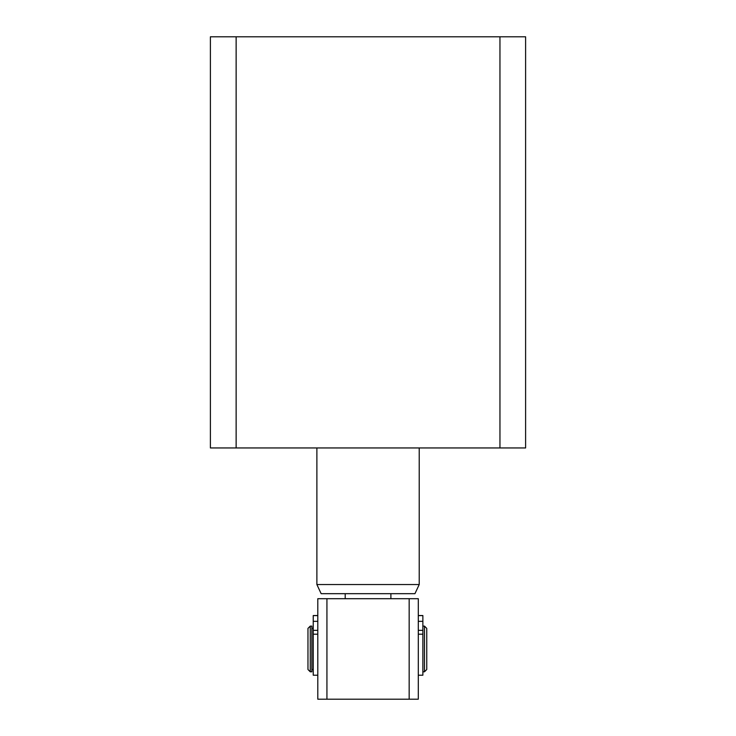 <?xml version="1.0" encoding="UTF-8"?>
<svg xmlns="http://www.w3.org/2000/svg" width="736" height="736" viewBox="0 0 736 736"><rect width="100%" height="100%" fill="white"/><g stroke="black" fill="none" stroke-linecap="round" stroke-linejoin="round"><path stroke-width="1.1" d="M345.202 598.699L345.202 593.676L414.948 593.676L419.216 584.54L316.885 584.54L316.885 447.948M419.216 584.54L419.216 447.948M345.202 593.676L321.144 593.676L316.885 584.54M390.89 593.676L390.89 598.699M409.161 598.699L418.296 598.699L418.296 699.2L317.796 699.2L317.796 598.699L409.161 598.699L409.161 699.2M326.931 699.2L326.931 598.699M313.232 628.388L311.862 628.388M313.232 669.502L311.862 669.502M424.47 671.793L426.751 669.502L426.751 628.388L424.47 626.106L424.47 671.793L422.869 671.793M424.47 626.106L422.869 626.106M311.862 671.793L311.862 626.106L310.261 626.106L310.261 671.793L311.862 671.793M310.261 671.793L307.97 669.502L307.97 628.388L310.261 626.106M418.296 615.609L422.869 615.609L422.869 675.216L418.296 675.216M422.869 621.34L418.296 621.34M317.796 615.609L313.232 615.609L313.232 675.216L317.796 675.216M317.796 621.34L313.232 621.34M499.956 36.8L210.395 36.8L210.395 447.948L499.956 447.948L499.956 36.8L525.605 36.8L525.605 447.948L499.956 447.948M236.136 36.8L236.136 447.948M418.296 634.202L422.869 634.202M422.869 630.356L418.296 630.356M313.232 634.202L317.796 634.202M317.796 630.356L313.232 630.356M418.296 615.535L422.869 615.535M313.232 615.535L317.796 615.535"/></g></svg>
